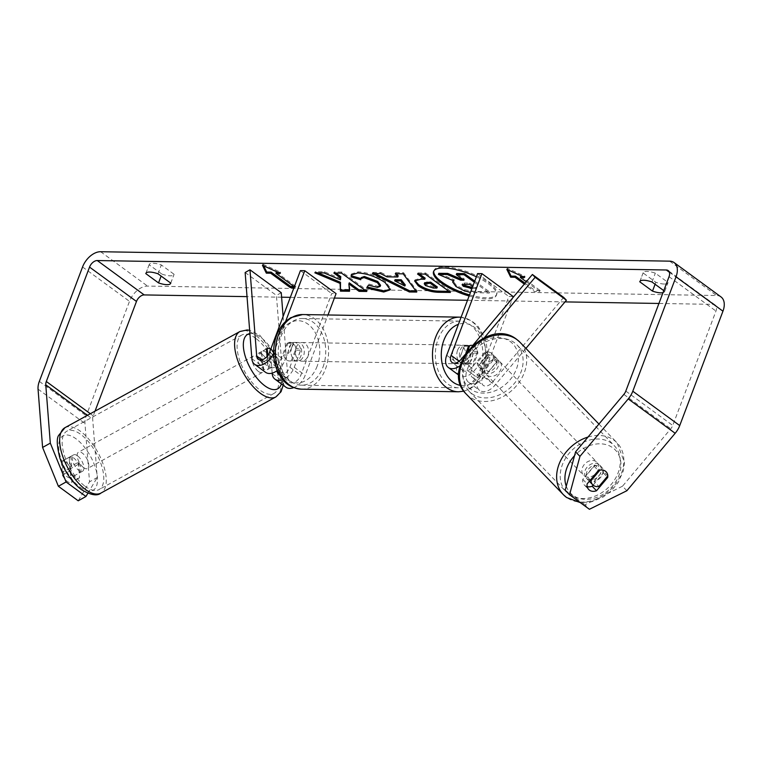 <?xml version="1.0" encoding="UTF-8"?>
<svg xmlns="http://www.w3.org/2000/svg" width="761" height="761" viewBox="0 0 761 761"><rect width="100%" height="100%" fill="white"/><g stroke="black" fill="none" stroke-linecap="round" stroke-linejoin="round"><path stroke-width="0.57" stroke-dasharray="3.81 2.85" d="M277.004 370.731L275.843 355.853A9.332 4.281 60.8 0 0 270.926 349.527A9.332 4.281 60.8 0 0 267.159 348.509L261.375 351.687A9.332 4.233 61.2 0 0 261.166 351.782A9.332 4.233 61.2 0 0 262.212 362.455L268.043 359.249A9.332 4.233 61.2 0 0 272.048 363.986A9.332 4.233 61.2 0 0 275.777 365.033L269.946 368.238A9.332 4.233 61.2 0 0 270.155 368.134A9.332 4.233 61.2 0 0 269.109 357.461L274.93 354.265A9.332 4.233 61.2 0 0 270.926 349.527A9.332 4.233 61.2 0 0 270.678 349.347M275.843 355.853L271.021 358.555A9.332 4.281 60.8 0 0 266.103 352.229A9.332 4.281 60.8 0 0 262.107 351.316A9.332 4.281 60.8 0 0 261.641 351.677L262.811 366.735A14.925 9.351 -53.8 0 0 265.56 372.31M272.162 373.137L271.021 358.555M245.147 272.505L276.433 295.411L283.149 381.632A14.925 9.351 -53.8 0 0 285.898 387.206M293.641 387.653A14.925 9.351 -53.8 0 0 305.19 375.335L328.001 314.968M277.242 370.55A14.925 9.351 -53.8 0 0 284.852 360.438L291.32 343.325A9.332 6.649 -89 0 1 294.288 342.402A9.332 6.649 -89 0 1 300.709 350.203L294.241 367.316A14.925 9.351 126.2 0 1 282.731 379.615M273.618 353.133A14.925 9.351 -53.8 0 0 273.903 352.419L285.584 321.523M283.102 316.462L287.972 378.94A8.704 5.46 -53.8 0 0 289.57 382.184A8.704 5.46 -53.8 0 0 300.823 375.259L331.701 293.556L336.067 293.622M267.044 356.452L267.634 364.043A8.704 5.46 -53.8 0 0 269.242 367.287A8.704 5.46 -53.8 0 0 280.495 360.362L286.954 343.249A9.332 6.649 -89 0 1 289.931 342.326A9.332 6.649 -89 0 1 296.343 350.127L289.874 367.24A8.704 5.46 126.2 0 1 279.201 374.507M300.414 270.64L331.701 293.556M281.256 292.719L276.433 295.411M286.954 343.249L291.32 343.325M296.343 350.127L300.709 350.203M266.455 348.985L261.641 351.677M77.536 455.81A9.332 4.233 61.2 0 0 73.608 454.859A9.332 4.233 61.2 0 0 72.961 461.794A9.332 4.233 61.2 0 0 78.668 470.269A9.332 4.233 61.2 0 0 82.597 471.211A9.332 4.233 61.2 0 0 83.244 464.286A9.332 4.233 61.2 0 0 77.536 455.81M69.888 466.95A9.332 4.233 61.2 0 0 65.874 462.222A9.332 4.233 61.2 0 0 62.155 461.176L62.992 471.944A9.332 4.233 61.2 0 0 67.006 476.671A9.332 4.233 61.2 0 0 70.725 477.727L69.888 466.95L78.63 462.146A9.332 4.233 61.2 0 1 79.677 472.819A9.332 4.233 61.2 0 1 79.467 472.914L70.725 477.727M73.608 454.859L70.697 456.467A9.332 4.233 61.2 0 1 70.906 456.362L62.155 461.176M70.697 456.467A9.332 4.233 61.2 0 0 71.743 467.14L62.992 471.944M262.184 354.341A9.332 4.233 61.2 0 0 258.245 353.389A9.332 4.233 61.2 0 0 257.599 360.324A9.332 4.233 61.2 0 0 263.306 368.79A9.332 4.233 61.2 0 0 267.235 369.741A9.332 4.233 61.2 0 0 267.882 362.807A9.332 4.233 61.2 0 0 262.184 354.341M274.93 354.265L275.777 365.033M268.043 359.249L267.758 355.577M70.906 456.362L71.743 467.14M79.467 472.914L78.63 462.146M269.946 368.238L269.109 357.461M261.375 351.687L262.212 362.455M258.445 371.463A9.332 4.233 61.2 0 0 262.374 372.414A9.332 4.233 61.2 0 0 263.03 365.48A9.332 4.233 61.2 0 0 257.323 357.004A9.332 4.233 61.2 0 0 253.394 356.053A9.332 4.233 61.2 0 0 252.738 362.987A9.332 4.233 61.2 0 0 258.445 371.463M83.529 467.596A9.332 4.233 61.2 0 0 87.458 468.548A9.332 4.233 61.2 0 0 88.105 461.613A9.332 4.233 61.2 0 0 82.397 453.147A9.332 4.233 61.2 0 0 78.469 452.196A9.332 4.233 61.2 0 0 77.822 459.121A9.332 4.233 61.2 0 0 83.529 467.596M84.975 486.193A33.341 15.106 61.2 0 0 99.016 489.589A33.341 15.106 61.2 0 0 101.337 464.809A33.341 15.106 61.2 0 0 80.951 434.55A33.341 15.106 61.2 0 0 66.901 431.154A33.341 15.106 61.2 0 0 64.59 455.925A33.341 15.106 61.2 0 0 84.975 486.193M255.877 338.417A33.341 15.106 61.2 0 0 241.827 335.021A33.341 15.106 61.2 0 0 239.506 359.791A33.341 15.106 61.2 0 0 259.891 390.051A33.341 15.106 61.2 0 0 273.941 393.447A33.341 15.106 61.2 0 0 276.262 368.676A33.341 15.106 61.2 0 0 255.877 338.417M469.527 294.887A33.57 10.597 -159.3 0 0 486.479 297.798A33.57 10.597 -159.3 0 0 496.771 294.203A33.57 10.597 -159.3 0 0 479.953 277.251A33.57 10.597 -159.3 0 0 444.262 266.883A33.57 10.597 -159.3 0 0 433.97 270.478A33.57 10.597 -159.3 0 0 433.808 271.049M469.109 295.991A33.57 10.597 -159.3 0 0 486.06 298.902A33.57 10.597 -159.3 0 0 496.353 295.306A33.57 10.597 -159.3 0 0 476.367 276.785M626.874 490.731L622.498 486.212L670.783 428.776A7.467 4.68 -53.8 0 0 672.743 425.475L715.968 311.068A7.467 4.68 -53.8 0 0 715.14 304.961A7.467 4.68 -53.8 0 0 713.238 304.362L658.931 303.458M565.004 301.898L467.492 300.281M334.383 298.074L290.322 297.342M281.599 297.199L247.021 296.628M663.773 290.626L664.724 291.32A12.442 3.929 20.7 0 1 664.657 291.52A12.442 3.929 20.7 0 1 663.012 292.662M294.317 286.783L295.468 287.629L294.003 287.61M526.279 281.76L539.834 291.682L534.603 291.596L524.329 284.081M161.874 274.084A12.442 3.929 -159.3 0 0 170.217 275.824A12.442 3.929 -159.3 0 0 174.031 274.493A12.442 3.929 -159.3 0 0 174.088 274.293L161.351 264.961A12.442 3.929 -159.3 0 0 149.194 264.552A12.442 3.929 -159.3 0 0 149.137 264.761L161.874 274.084L161.123 276.072M664.182 284.024A12.442 3.929 20.7 0 1 655.839 282.283L643.102 272.952A12.442 3.929 20.7 0 1 643.159 272.752A12.442 3.929 20.7 0 1 655.326 273.161L668.053 282.483A12.442 3.929 20.7 0 1 667.996 282.692A12.442 3.929 20.7 0 1 664.182 284.024M655.088 284.262L655.839 282.283M721.019 296.933A17.417 10.911 -53.8 0 0 716.577 295.525L147.548 286.088A17.417 10.911 -53.8 0 0 129.494 301.346L86.259 415.744A17.417 10.911 -53.8 0 0 84.975 423.497L89.522 481.818L78.221 500.805M95.02 411.159L93.242 415.858A7.467 4.68 -53.8 0 0 92.69 419.187L97.237 477.508L89.522 481.818M61.403 461.68L62.45 475.168A9.332 4.281 60.8 0 0 67.368 481.494A9.332 4.281 60.8 0 0 71.363 482.417A9.332 4.281 60.8 0 0 71.838 482.046L70.792 468.557A9.332 4.281 60.8 0 0 61.879 461.309A9.332 4.281 60.8 0 0 61.403 461.68L69.118 457.361A9.332 4.281 -119.2 0 1 69.593 456.99A9.332 4.281 -119.2 0 1 78.507 464.239L79.553 477.727A9.332 4.281 -119.2 0 1 79.077 478.098A9.332 4.281 -119.2 0 1 75.082 477.176A9.332 4.281 -119.2 0 1 70.164 470.85L62.45 475.168M87.838 493.299L97.237 477.508M70.164 470.85L69.118 457.361M622.498 486.212L585.019 504.762L589.404 509.28M565.185 490.236L585.019 504.762M587.216 486.631A9.332 7.229 -44.1 0 1 584.362 485.014A9.332 7.229 -44.1 0 1 582.774 479.354L593.941 466.065A9.332 7.229 -44.1 0 1 601.028 466.664A9.332 7.229 -44.1 0 1 601.751 467.283A9.332 7.229 -44.1 0 1 603.33 472.942L593.085 485.128M593.941 466.065L598.317 470.583M607.801 475.901A9.332 7.229 135.9 0 0 606.127 471.801A9.332 7.287 136 0 0 605.404 471.173A9.332 7.287 136 0 0 599.944 470.089L599.906 470.136M582.774 479.354L587.15 483.872M603.33 472.942L607.05 476.786M651.987 281.989L655.326 273.161M639.915 281.389L643.102 272.952M664.724 291.32L668.053 282.483M79.553 477.727L71.838 482.046M78.507 464.239L70.792 468.557M158.012 273.798L161.351 264.961M145.95 273.199L149.137 264.761M170.749 283.121L174.088 274.293M474.731 281.113L489.694 291.977L476.557 291.824L464.752 289.722L456.4 285.423L453.061 280.876M453.195 280.619L454.279 279.791L438.831 273.313M462.393 279.059L464.362 279.078L456.705 273.522M464.752 289.722L464.334 290.835M489.694 291.977L489.275 293.08L470.46 292.424M474.322 282.217L489.275 293.08M464.362 279.078L463.944 280.191M454.279 279.791L453.86 280.895M263.696 265.893L262.878 264.229L262.459 265.332M262.878 264.229L280.695 272.276L280.286 273.38M280.695 272.276L277.727 272.229M276.338 272.21L295.886 286.526L295.468 287.629M293.917 286.497L295.886 286.526M520.705 276.262L540.253 290.578L539.834 291.682M540.253 290.578L535.021 290.493L534.603 291.596M525.061 283.206L535.021 290.493M522.094 276.281L525.061 276.338L507.245 268.281L506.826 269.384M507.245 268.281L508.063 269.946M525.061 276.338L524.643 277.442M396.557 273.77L395.682 272.647L395.263 273.76M395.682 272.647L403.615 272.742L403.197 273.846M403.615 272.742L417.142 290.959L416.724 292.062M417.142 290.959L415.896 290.94M375.059 273.522L372.785 272.381L372.367 273.484M372.785 272.381L380.976 272.476L380.557 273.58M380.976 272.476L387.463 275.758L387.045 276.861M387.463 275.758L398.212 275.882M395.073 279.715L405.28 284.928M414.964 280.448L415.04 279.848L421.356 278.107L425.161 278.155M419.501 274.036L417.951 272.914L417.532 274.017M417.951 272.914L425.637 272.999L425.218 274.103M425.637 272.999L450.873 291.339L450.455 292.443M450.873 291.339L448.904 291.311M424.657 282.731L425.951 284.471L433.703 286.935L437.309 286.973M340.833 278.707L324.49 271.82L315.254 271.706L314.835 272.809M315.254 271.706L317.974 272.847M324.49 271.82L324.072 272.923M365.232 290.331L367.202 290.36L341.965 272.019L334.279 271.934L333.86 273.037M334.279 271.934L335.829 273.056M341.965 272.019L341.546 273.123M367.202 290.36L366.783 291.463M349.442 290.15L349.965 290.15L349.546 291.254M349.965 290.15L349.27 282.826M351.468 274.512L351.592 273.922L358.212 271.848C367.525 272.381 376.647 275.596 385.57 281.503L390.688 288.704L390.403 289.228M367.297 287.03L366.697 288.058M367.106 286.954L368.4 285.166M368.819 284.062L377.837 286.279L380.586 285.318M361.228 277.584L360.743 279.744M471.925 288.543L475.511 288.581L472.686 286.536M472.343 287.439L475.92 287.477L469.851 283.073L464.771 283.016L462.517 283.606L462.698 284.281M469.851 283.073L469.432 284.176M475.92 287.477L475.511 288.581M477.547 351.363L472.305 351.278A9.332 6.649 91 0 1 471.934 358.878A9.332 6.649 91 0 1 467.644 363.615L472.885 363.701L477.547 351.363A9.332 6.649 91 0 0 472.629 345.504A9.332 6.649 -89 0 1 477.87 353.133L471.411 370.255A8.704 5.46 -53.8 0 0 472.372 377.38A8.704 5.46 -53.8 0 0 481.342 374.307L493.813 359.477A9.332 7.229 135.9 0 0 492.234 353.817A9.332 7.229 135.9 0 0 491.511 353.19A9.332 7.229 135.9 0 0 484.424 352.6L487.164 355.425L474.693 370.255A14.925 9.351 126.2 0 1 459.311 375.525A14.925 9.351 126.2 0 1 457.656 363.301L464.124 346.188A9.332 6.649 -89 0 1 467.092 345.266A9.332 6.649 -89 0 1 473.513 353.066L467.045 370.179A14.925 9.351 -53.8 0 0 468.69 382.393A14.925 9.351 -53.8 0 0 484.082 377.123L496.553 362.293A9.332 7.229 135.9 0 0 494.964 356.633A9.332 7.229 135.9 0 0 494.25 356.015A9.332 7.229 135.9 0 0 487.164 355.425M525.918 348.405L495.031 385.152A14.925 9.351 126.2 0 1 479.649 390.412A14.925 9.351 126.2 0 1 477.994 378.198L508.871 296.495L513.228 296.562M484.434 337.618L463.744 362.236A14.925 9.351 126.2 0 1 460.11 365.699M472.942 345.209L465.009 354.645M563.682 297.399L492.3 382.326A8.704 5.46 126.2 0 1 483.321 385.399A8.704 5.46 126.2 0 1 482.36 378.274L512.733 297.874M484.424 352.6L471.963 367.43A8.704 5.46 126.2 0 1 462.983 370.502A8.704 5.46 126.2 0 1 462.022 363.377L465.742 353.532M477.585 273.58L508.871 296.495M468.491 346.265L464.124 346.188M477.87 353.133L473.513 353.066M493.813 359.477L496.553 362.293M291.758 347.492A9.332 6.649 91 0 0 297.475 361.114A9.332 6.649 91 0 0 303.496 356.081A9.332 6.649 91 0 0 297.779 342.46A9.332 6.649 91 0 0 291.758 347.492M283.53 354.968A9.332 6.649 91 0 0 289.618 360.99A9.332 6.649 91 0 0 291.349 360.695L296.59 360.781A9.332 6.649 91 0 0 300.88 356.043A9.332 6.649 91 0 0 301.251 348.433L296.019 348.348A9.332 6.649 91 0 0 289.931 342.326A9.332 6.649 91 0 0 288.2 342.621L283.53 354.968L288.771 355.054A9.332 6.649 91 0 1 289.142 347.444A9.332 6.649 91 0 1 293.432 342.707L288.2 342.621M291.349 360.695L296.019 348.348M457.58 350.241A9.332 6.649 91 0 0 463.297 363.863A9.332 6.649 91 0 0 469.318 358.831A9.332 6.649 91 0 0 463.601 345.209A9.332 6.649 91 0 0 457.58 350.241M467.806 350.697L465.057 357.974A9.332 6.649 91 0 0 471.145 363.996A9.332 6.649 91 0 0 472.885 363.701M465.057 357.974L459.825 357.889A9.332 6.649 91 0 1 460.196 350.288A9.332 6.649 91 0 1 464.486 345.542L469.727 345.627M464.486 345.542L459.825 357.889M467.644 363.615L472.305 351.278M296.59 360.781L301.251 348.433M293.432 342.707L288.771 355.054M296.124 347.568A9.332 6.649 91 0 0 301.841 361.19A9.332 6.649 91 0 0 307.863 356.158A9.332 6.649 91 0 0 302.146 342.536A9.332 6.649 91 0 0 296.124 347.568M453.223 350.174A9.332 6.649 91 0 0 458.931 363.796A9.332 6.649 91 0 0 464.952 358.764A9.332 6.649 91 0 0 459.235 345.133A9.332 6.649 91 0 0 453.223 350.174M480.048 369.817A33.341 23.753 91 0 0 459.634 321.132A33.341 23.753 91 0 0 438.127 339.111A33.341 23.753 91 0 0 458.531 387.796A33.341 23.753 91 0 0 480.048 369.817M322.949 367.211A33.341 23.753 91 0 0 302.545 318.526A33.341 23.753 91 0 0 281.028 336.505A33.341 23.753 91 0 0 301.442 385.19A33.341 23.753 91 0 0 322.949 367.211M598.926 464.457A9.332 7.287 136 0 0 587.444 466.778A9.332 7.287 136 0 0 586.227 478.06A9.332 7.287 136 0 0 586.959 478.698A9.332 7.287 136 0 0 598.441 476.376A9.332 7.287 136 0 0 599.658 465.095A9.332 7.287 136 0 0 598.926 464.457M590.384 480.039L586.17 475.673A9.332 7.287 136 0 1 595.083 465.057L599.944 470.089M607.82 475.872L602.959 470.84A9.332 7.287 136 0 1 594.037 481.456L598.897 486.488M496.372 358.222A9.332 7.287 136 0 0 484.89 360.543A9.332 7.287 136 0 0 483.673 371.815A9.332 7.287 136 0 0 484.405 372.452A9.332 7.287 136 0 0 495.887 370.141A9.332 7.287 136 0 0 497.104 358.859A9.332 7.287 136 0 0 496.372 358.222M477.137 362.721A9.332 7.287 136 0 0 478.821 366.783A9.332 7.287 136 0 0 479.544 367.42A9.332 7.287 136 0 0 485.004 368.505L488.248 371.853A9.332 7.287 136 0 0 497.161 361.247L493.927 357.889A9.332 7.287 136 0 0 492.243 353.827A9.332 7.287 136 0 0 491.511 353.19A9.332 7.287 136 0 0 486.051 352.115L489.294 355.463A9.332 7.287 136 0 0 480.372 366.079L477.137 362.721L486.051 352.115M493.927 357.889L485.004 368.505M595.083 465.057L586.17 475.673M594.037 481.456L602.959 470.84M488.248 371.853L497.161 361.247M489.294 355.463L480.372 366.079M499.073 361.018A9.332 7.287 136 0 0 487.592 363.339A9.332 7.287 136 0 0 486.374 374.612A9.332 7.287 136 0 0 487.107 375.249A9.332 7.287 136 0 0 498.579 372.938A9.332 7.287 136 0 0 499.796 361.656A9.332 7.287 136 0 0 499.073 361.018M596.224 461.67A9.332 7.287 136 0 0 584.752 463.982A9.332 7.287 136 0 0 583.535 475.264A9.332 7.287 136 0 0 584.258 475.901A9.332 7.287 136 0 0 595.739 473.58A9.332 7.287 136 0 0 596.957 462.308A9.332 7.287 136 0 0 596.224 461.67M568.867 494.212A33.341 26.036 136 0 0 609.875 485.937A33.341 26.036 136 0 0 614.232 445.632A33.341 26.036 136 0 0 611.625 443.349A33.341 26.036 136 0 0 570.607 451.634A33.341 26.036 136 0 0 566.26 491.939A33.341 26.036 136 0 0 568.867 494.212M471.706 393.57A33.341 26.036 136 0 0 512.724 385.285A33.341 26.036 136 0 0 517.071 344.98A33.341 26.036 136 0 0 514.465 342.697A33.341 26.036 136 0 0 473.456 350.983A33.341 26.036 136 0 0 469.099 391.287A33.341 26.036 136 0 0 471.706 393.57M251.862 358.716L262.811 366.735M272.191 373.613L283.149 381.632M294.241 367.316L305.19 375.335M289.874 367.24L300.823 375.259M277.594 371.339L287.972 378.94M269.546 352.343L280.495 360.362M273.903 352.419L284.852 360.438M261.87 359.82L267.634 364.043M64.989 427.663A37.318 16.913 -118.8 0 1 80.714 431.468A37.318 16.913 -118.8 0 1 103.534 465.342A37.318 16.913 -118.8 0 1 100.937 493.071M79.981 487.126A31.096 14.098 61.2 0 0 97.427 477.489A31.096 14.098 61.2 0 0 76.224 438.954A31.096 14.098 61.2 0 0 58.778 448.59A31.096 14.098 61.2 0 0 79.981 487.126M275.863 396.938A37.318 16.913 61.2 0 0 278.45 369.209A37.318 16.913 61.2 0 0 255.629 335.325A37.318 16.913 61.2 0 0 239.905 331.53M249.903 333.575A31.096 14.098 -118.8 0 1 260.871 337.475A31.096 14.098 -118.8 0 1 281.389 383.896M669.366 272.229L713.238 304.362M669.642 261.156L716.577 295.525M100.623 251.72L147.548 286.088M38.05 389.128L84.975 423.497M87.429 415.325L92.69 419.187M90.34 413.727L93.242 415.858M669.043 276.7L715.968 311.068M625.808 391.097L672.743 425.475M623.858 394.398L670.783 428.776M82.559 266.978L129.494 301.346M39.334 381.375L86.259 415.744M456.4 285.423L455.982 286.526M456.334 285.365L455.915 286.469M476.557 291.824L476.139 292.928M421.356 278.107L420.938 279.211M425.951 284.471L425.532 285.575M433.703 286.935L433.285 288.038M425.875 284.424L425.466 285.527M358.212 271.848L357.794 272.952M385.57 281.503L385.152 282.607M385.637 281.551L385.218 282.654M377.837 286.279L377.427 287.382M464.771 283.016L464.353 284.119M484.082 377.123L495.031 385.152M463.744 362.236L474.693 370.255M467.045 370.179L477.994 378.198M481.342 374.307L492.3 382.326M471.411 370.255L482.36 378.274M459.121 361.256L462.022 363.377M446.707 355.282L457.656 363.301M461.014 359.411L471.963 367.43M459.701 317.147A37.318 26.587 -89 0 1 482.55 371.653A37.318 26.587 -89 0 1 458.464 391.782M460.766 385.447A31.096 22.155 91 0 0 483.007 368.857A31.096 22.155 91 0 0 481.019 335.306A31.096 22.155 91 0 0 458.398 324.338M301.375 389.175A37.318 26.587 91 0 0 325.461 369.047A37.318 26.587 91 0 0 302.612 314.55M317.185 366.108A31.096 22.155 -89 0 1 287.201 379.387A31.096 22.155 -89 0 1 278.079 337.465A31.096 22.155 -89 0 1 308.062 324.186A31.096 22.155 -89 0 1 317.185 366.108M588.015 437.052A37.318 29.137 -44 0 1 614.175 440.315A37.318 29.137 -44 0 1 617.095 442.864A37.318 29.137 -44 0 1 612.225 487.982A37.318 29.137 -44 0 1 566.317 497.256M566.27 486.241A31.096 24.285 136 0 0 573.004 495.306A31.096 24.285 136 0 0 612.624 486.032A31.096 24.285 136 0 0 612.881 447.858A31.096 24.285 136 0 0 574.536 455.677M466.236 394.055A37.318 29.137 136 0 0 469.156 396.605A37.318 29.137 136 0 0 515.064 387.33A37.318 29.137 136 0 0 519.934 342.212M470.45 389.061A31.096 24.285 -44 0 1 470.707 350.888A31.096 24.285 -44 0 1 510.327 341.613A31.096 24.285 -44 0 1 510.07 379.796A31.096 24.285 -44 0 1 470.45 389.061M278.621 374.165L289.57 382.184M258.283 359.268L269.242 367.287M297.779 342.46L294.288 342.402M266.93 348.614L262.107 351.316M283.206 385.228L277.717 358.412L259.729 335.163L249.646 330.274M82.597 471.211L79.677 472.819M267.235 369.741L270.155 368.134M261.166 351.782L258.245 353.389M262.374 372.414L87.458 468.548M253.394 356.053L78.469 452.196M241.827 335.021L66.901 431.154M273.941 393.447L99.016 489.589M496.771 294.203L496.353 295.306M715.14 304.961L668.215 270.593M584.362 485.014L588.738 489.532M601.751 467.283L599.658 465.095M643.159 272.752L639.82 281.58M664.657 291.52L667.996 282.692M79.077 478.098L71.363 482.417M61.879 461.309L69.593 456.99M149.194 264.552L145.855 273.389M170.692 283.33L174.031 274.493M433.97 270.478L433.551 271.582M414.621 280.952L415.04 279.848M390.269 289.808L390.688 288.704M351.182 275.025L351.592 273.922M462.517 283.606L462.098 284.709M468.69 382.393L479.649 390.412M472.372 377.38L483.321 385.399M462.983 370.502L452.034 362.483M467.092 345.266L463.601 345.209M497.104 358.859L494.964 356.633M463.868 391.202L470.403 388.605L474.598 385.618L484.453 370.988L487.459 354.769L486.488 344.324L484.148 336.533L478.07 326.393L471.601 320.771L461.09 317.213M297.475 361.114L289.618 360.99M463.297 363.863L471.145 363.996M301.841 361.19L458.931 363.796M302.146 342.536L459.235 345.133M302.545 318.526L459.634 321.132M301.442 385.19L458.531 387.796M586.227 478.06L589.337 481.275M598.936 424.048L617.095 442.864L624.477 462.441L623.326 470.85L618.246 482.379L611.549 490.617L603.073 497.114L591.373 501.86L580.32 502.631M478.821 366.783L483.673 371.815M486.374 374.612L583.535 475.264M499.796 361.656L596.957 462.308M517.071 344.98L614.232 445.632M469.099 391.287L566.26 491.939"/><path stroke-width="1.14" d="M282.731 379.615A14.925 9.351 126.2 0 1 274.949 379.178A14.925 9.351 126.2 0 1 272.191 373.613L272.162 373.137M285.584 321.523L304.781 270.716L300.414 270.64L269.546 352.343A8.704 5.46 -53.8 0 1 258.283 359.268A8.704 5.46 -53.8 0 1 256.685 356.024L249.969 269.803L245.147 272.505L251.862 358.716A14.925 9.351 -53.8 0 0 254.612 364.291A14.925 9.351 -53.8 0 0 273.618 353.133M274.949 379.178L285.898 387.206A14.925 9.351 -53.8 0 0 293.641 387.653M279.201 374.507A8.704 5.46 126.2 0 1 278.621 374.165A8.704 5.46 126.2 0 1 277.014 370.911L277.004 370.731M328.001 314.968L336.067 293.622L304.781 270.716M254.612 364.291L265.56 372.31A14.925 9.351 -53.8 0 0 277.242 370.55M249.969 269.803L281.256 292.719L283.102 316.462M270.678 349.347A9.332 4.233 61.2 0 0 267.206 348.481L267.159 348.509A9.332 4.281 60.8 0 0 266.93 348.614A9.332 4.281 60.8 0 0 266.455 348.985L267.044 356.452M267.758 355.577L267.206 348.481M476.367 276.785A33.57 10.597 -159.3 0 0 443.853 267.986A33.57 10.597 -159.3 0 0 433.551 271.582A33.57 10.597 -159.3 0 0 469.109 295.991M658.931 303.458L565.004 301.898M467.492 300.281L334.383 298.074M290.322 297.342L281.599 297.199M247.021 296.628L144.209 294.926A7.467 4.68 -53.8 0 0 136.476 301.461L95.02 411.159M575.573 451.844L579.949 456.362L569.561 494.755L565.185 490.236L575.573 451.844L623.858 394.398A7.467 4.68 -53.8 0 0 625.808 391.097L669.043 276.7A7.467 4.68 -53.8 0 0 668.215 270.593A7.467 4.68 -53.8 0 0 666.303 269.993L97.284 260.547A7.467 4.68 -53.8 0 0 89.541 267.092L46.316 381.489A7.467 4.68 -53.8 0 0 45.765 384.809L50.312 443.13L66.102 481.96L85.945 496.486L87.838 493.299M340.081 283.387L340.433 291.149L349.546 291.254L348.861 283.929L359.097 291.368L366.783 291.463L341.546 273.123L333.86 273.037L340.386 277.775L340.414 279.81L324.072 272.923L314.835 272.809L340.081 283.387L340.5 282.283L340.433 291.149M387.045 276.861L397.794 276.985L395.263 273.76L403.197 273.846L416.724 292.062L409.361 291.977L372.367 273.484L380.557 273.58L387.045 276.861M663.012 292.662A12.442 3.929 20.7 0 1 660.843 292.852A12.442 3.929 20.7 0 1 652.5 291.111L639.763 281.789A12.442 3.929 20.7 0 1 639.82 281.58A12.442 3.929 20.7 0 1 651.987 281.989L663.773 290.626M145.798 273.599L158.535 282.921A12.442 3.929 -159.3 0 0 166.878 284.662A12.442 3.929 -159.3 0 0 170.692 283.33A12.442 3.929 -159.3 0 0 170.749 283.121L158.012 273.798A12.442 3.929 -159.3 0 0 145.855 273.389A12.442 3.929 -159.3 0 0 145.798 273.599L145.95 273.199M270.678 273.228L290.236 287.544L290.654 286.44L271.097 272.124L270.678 273.228L266.321 273.151L262.459 265.332L280.286 273.38L275.92 273.313L294.317 286.783M290.236 287.544L294.003 287.61M522.094 276.281L520.705 276.262L520.286 277.365L524.643 277.442L506.826 269.384L510.679 277.204L515.045 277.28L524.329 284.081M520.286 277.365L526.279 281.76M418.17 285.727L414.621 280.952L420.938 279.211L424.743 279.258L417.532 274.017L425.218 274.103L450.455 292.443L438.574 292.3C431.059 292.1 424.257 289.903 418.17 285.727L418.588 284.624L414.964 280.448M351.202 276.947L351.182 275.025L357.794 272.952C367.106 273.484 376.229 276.7 385.152 282.607L390.269 289.808L383.725 292.015L366.697 288.058L368.4 285.166L377.427 287.382L380.167 286.421L377.37 282.616L363.939 277.584L360.809 278.688L360.743 279.744L351.202 276.947L351.468 274.512M158.535 282.921L161.123 276.072M652.5 291.111L655.088 284.262M579.949 456.362L628.234 398.916A17.417 10.911 -53.8 0 0 632.791 391.221L676.025 276.814A17.417 10.911 -53.8 0 0 674.094 262.564A17.417 10.911 -53.8 0 0 669.642 261.156L100.623 251.72A17.417 10.911 -53.8 0 0 82.559 266.978L39.334 381.375A17.417 10.911 -53.8 0 0 38.05 389.128L42.597 447.449L50.312 443.13M569.561 494.755L589.404 509.28L626.874 490.731L675.169 433.285A17.417 10.911 -53.8 0 0 679.725 425.589L722.95 311.192A17.417 10.911 -53.8 0 0 721.019 296.933L674.094 262.564M66.102 481.96L58.388 486.279L42.597 447.449M58.388 486.279L78.221 500.805L85.945 496.486M593.085 485.128L592.163 486.231A9.332 7.229 -44.1 0 1 587.216 486.631M599.906 470.136L591.021 480.705A9.332 7.287 136 0 0 592.705 484.767A9.332 7.287 136 0 0 593.437 485.404A9.332 7.287 136 0 0 598.897 486.488L607.82 475.872A9.332 7.287 136 0 0 606.137 471.81A9.332 7.229 135.9 0 0 605.404 471.173A9.332 7.229 135.9 0 0 598.317 470.583L587.15 483.872A9.332 7.229 135.9 0 0 588.738 489.532A9.332 7.229 135.9 0 0 596.538 490.75L607.706 477.461A9.332 7.229 135.9 0 0 607.801 475.901M592.163 486.231L596.538 490.75M607.05 476.786L607.706 477.461M433.808 271.049A33.57 10.597 -159.3 0 0 469.527 294.887M470.46 292.424L464.334 290.835L455.982 286.526L452.643 281.979L453.195 280.619M462.393 279.059L460.985 279.04L447.725 273.408L438.831 273.313L438.412 274.417L447.306 274.521L460.567 280.143L463.944 280.191L456.286 274.626L463.991 274.711L474.322 282.217M456.286 274.626L456.705 273.522L464.4 273.608L474.731 281.113M464.4 273.608L463.991 274.711M460.985 279.04L460.567 280.143M447.725 273.408L447.306 274.521M452.643 281.979L453.86 280.895L438.412 274.417M277.727 272.229L276.338 272.21L275.92 273.313M290.654 286.44L293.917 286.497M271.097 272.124L266.731 272.048L266.321 273.151M266.731 272.048L263.696 265.893M508.063 269.946L511.097 276.1L515.463 276.176L515.045 277.28M515.463 276.176L525.061 283.206M511.097 276.1L510.679 277.204M396.557 273.77L398.212 275.882L397.794 276.985M415.896 290.94L409.779 290.873L409.361 291.977M409.779 290.873L375.059 273.522M404.862 286.031L405.28 284.928L401.256 279.782L395.073 279.715L394.655 280.819L404.862 286.031L400.838 280.885L394.655 280.819M401.256 279.782L400.838 280.885M419.501 274.036L425.161 278.155L424.743 279.258M448.904 291.311L438.992 291.197C431.477 290.997 424.676 288.8 418.588 284.624M436.89 288.077L437.309 286.973L430.64 282.131L424.657 282.731L424.238 283.834L425.466 285.527L433.285 288.038L436.89 288.077L430.222 283.235L424.238 283.834M430.64 282.131L430.222 283.235M317.974 272.847L340.5 282.283M335.829 273.056L340.804 276.671L340.414 279.81M340.804 276.671L340.386 277.775M348.861 283.929L349.27 282.826L359.515 290.264L359.097 291.368M359.515 290.264L365.232 290.331M340.852 290.046L349.442 290.15M390.403 289.228L384.143 290.911L367.106 286.954M380.167 286.421L380.586 285.318L377.713 281.456L364.357 276.481L361.228 277.584L360.809 278.688M360.857 278.555L351.62 275.843M472.686 286.536L469.432 284.176L462.098 284.709L463.297 286.298L471.925 288.543M462.698 284.281L463.715 285.194L472.343 287.439M472.942 345.209L532.396 274.483L535.135 277.308L566.412 300.224L525.918 348.405M535.135 277.308L484.434 337.618M465.009 354.645L461.014 359.411A8.704 5.46 126.2 0 1 452.034 362.483A8.704 5.46 126.2 0 1 451.073 355.358L481.941 273.646L513.228 296.562L512.733 297.874M460.11 365.699A14.925 9.351 126.2 0 1 448.362 367.506A14.925 9.351 126.2 0 1 446.707 355.282L477.585 273.58L481.941 273.646M465.742 353.532L468.491 346.265A9.332 6.649 -89 0 1 471.459 345.342A9.332 6.649 -89 0 1 472.629 345.504A9.332 6.649 91 0 0 471.459 345.342A9.332 6.649 91 0 0 469.727 345.627L467.806 350.697M532.396 274.483L563.682 297.399L566.412 300.224M591.021 480.705L590.384 480.039M277.014 370.911L277.594 371.339M256.685 356.024L261.87 359.82M100.937 493.071A37.318 16.913 -118.8 0 1 85.213 489.275A37.318 16.913 -118.8 0 1 62.392 455.392A37.318 16.913 -118.8 0 1 64.989 427.663L239.905 331.53A37.318 16.913 61.2 0 0 237.318 359.259A37.318 16.913 61.2 0 0 260.138 393.133A37.318 16.913 61.2 0 0 275.863 396.938L100.937 493.071C97.17 496.315 90.559 495.107 81.113 489.437C71.505 481.742 64.409 471.211 59.815 457.865C56.885 445.889 56.495 438.403 58.645 435.406L64.989 427.663M281.389 383.896A31.096 14.098 -118.8 0 1 264.619 385.646A31.096 14.098 -118.8 0 1 244.937 355.235A31.096 14.098 -118.8 0 1 249.903 333.575M666.303 269.993L669.366 272.229M97.284 260.547L144.209 294.926M45.765 384.809L87.429 415.325M46.316 381.489L90.34 413.727M89.541 267.092L136.476 301.461M628.234 398.916L675.169 433.285M632.791 391.221L679.725 425.589M676.025 276.814L722.95 311.192M418.512 284.566L418.103 285.67M438.992 291.197L438.574 292.3M426.997 282.093L426.579 283.197M384.143 290.911L383.725 292.015M377.789 281.513L377.37 282.616M377.713 281.456L377.294 282.559M364.357 276.481L363.939 277.584M463.639 285.137L463.221 286.25M463.715 285.194L463.297 286.298M470.878 287.42L470.46 288.524M451.073 355.358L459.121 361.256M458.464 391.782A37.318 26.587 -89 0 1 435.615 337.285A37.318 26.587 -89 0 1 459.701 317.147L302.612 314.55A37.318 26.587 91 0 0 278.526 334.678A37.318 26.587 91 0 0 301.375 389.175L458.464 391.782L463.868 391.202M458.398 324.338A31.096 22.155 91 0 0 443.891 340.215A31.096 22.155 91 0 0 460.766 385.447M566.317 497.256A37.318 29.137 -44 0 1 563.397 494.698A37.318 29.137 -44 0 1 559.668 462.669A37.318 29.137 -44 0 1 588.015 437.052M574.536 455.677A31.096 24.285 136 0 0 566.27 486.241M466.236 394.055C439.363 368.419 488.039 316.224 516.709 339.396L519.934 342.212A37.318 29.137 136 0 0 517.014 339.663A37.318 29.137 136 0 0 471.107 348.938A37.318 29.137 136 0 0 466.236 394.055L563.397 494.698L566.622 497.523L580.32 502.631M275.863 396.938L281.047 391.725L283.206 385.228M249.646 330.274L247.135 329.951L239.905 331.53M459.311 375.525L448.362 367.506M301.375 389.175C286.336 387.463 281.56 379.368 277.033 370.046C272.619 358.621 272.486 347.045 276.624 335.344C278.887 329.361 282.179 324.471 286.517 320.676L290.74 317.689L302.612 314.55M461.09 317.213L459.701 317.147M589.337 481.275L592.705 484.767M519.934 342.212L598.936 424.048"/></g></svg>
